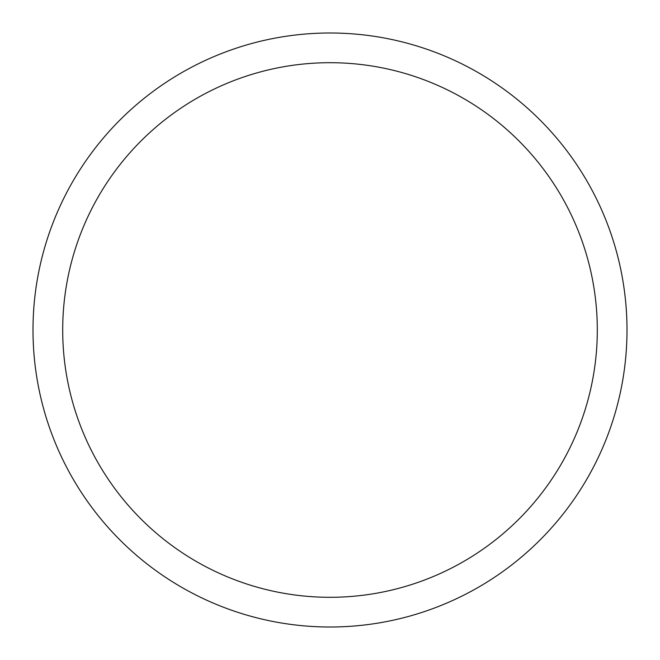 <?xml version="1.0" encoding="UTF-8"?>
<svg xmlns="http://www.w3.org/2000/svg" width="660" height="660" viewBox="0 0 660 660"><rect width="100%" height="100%" fill="white"/><g stroke="black" fill="none" stroke-linecap="round" stroke-linejoin="round"><path stroke-width="0.99" d="M330 33A297 297 0 0 1 627 330A297 297 0 0 1 330 627A297 297 0 0 1 33 330A297 297 0 0 1 330 33M330 62.7A267.3 267.3 0 0 1 597.3 330A267.3 267.3 0 0 1 330 597.3A267.3 267.3 0 0 1 62.7 330A267.3 267.3 0 0 1 330 62.7"/></g></svg>

